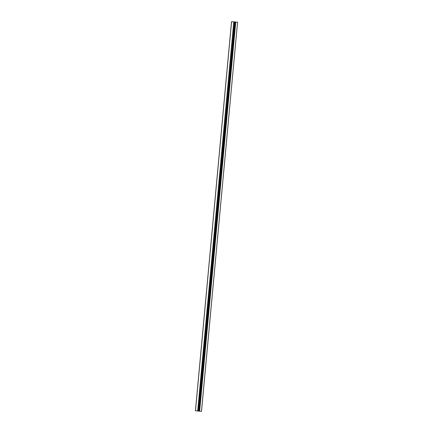 <?xml version="1.0" encoding="UTF-8"?>
<svg xmlns="http://www.w3.org/2000/svg" width="433" height="433" viewBox="0 0 433 433"><rect width="100%" height="100%" fill="white"/><g stroke="black" fill="none" stroke-linecap="round" stroke-linejoin="round"><path stroke-width="0.65" d="M201.497 411.35L237.565 22.207L201.469 411.35L199.635 411.182L235.736 22.045L199.402 411.161L235.428 22.018L199.402 411.161M233.788 21.861L197.686 410.998L195.478 410.793L231.574 21.655L233.972 21.877L197.87 411.02L199.326 411.155M231.574 21.655L195.478 410.793M237.593 22.213L234.204 21.899L234.681 21.948L198.52 411.079M197.87 411.02L233.972 21.877M197.686 410.998L233.961 21.877M195.429 410.787L231.525 21.65M198.855 411.106L234.957 21.969L231.503 21.65M233.977 21.883L234.616 21.942M234.957 21.969L235.428 22.018M235.503 22.023L237.565 22.207M233.836 21.866L197.735 411.004M234.908 21.964L198.807 411.101"/></g></svg>
